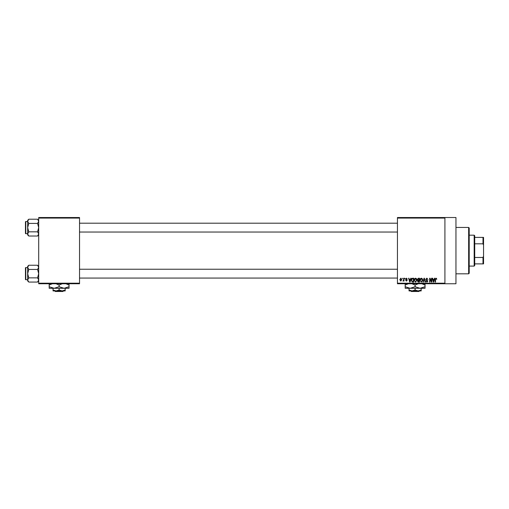 <?xml version="1.0" encoding="UTF-8"?>
<svg xmlns="http://www.w3.org/2000/svg" width="509" height="509" viewBox="0 0 509 509"><rect width="100%" height="100%" fill="white"/><g stroke="black" fill="none" stroke-linecap="round" stroke-linejoin="round"><path stroke-width="0.76" d="M444.917 217.521L444.917 218.075L397.446 218.075L397.446 217.521L455.956 217.521L455.956 283.755L397.446 283.755L397.446 283.201L444.917 283.201L444.917 283.755M402.269 278.232L402.619 278.786L402.269 278.232M404.674 278.232L405.024 278.786L404.674 278.232M410.776 278.232L411.145 278.232L410.076 282.094L409.707 282.094L408.587 278.232L408.956 278.232L409.261 279.39L410.477 279.39L410.776 278.232M416.572 278.786L416.916 280.115L415.56 282.145L414.205 280.16L414.555 278.773L415.56 278.181L416.572 278.786M422.343 278.786L422.686 280.115L421.331 282.145L419.976 280.16L420.326 278.773L421.331 278.181L422.343 278.786M426.841 278.181L428.005 279.486L426.809 278.633L426.097 279.295L427.904 281.089L426.905 282.145L425.848 280.993L426.892 281.693L427.445 280.682L426.281 280.224L425.747 279.301L426.841 278.181M434.463 278.232L434.832 278.232L433.763 282.094L433.394 282.094L432.268 278.232L432.637 278.232L432.943 279.39L434.158 279.39L434.463 278.232M397.446 218.075L397.446 283.201M444.917 218.075L444.917 283.201M436.525 278.455L436.735 279.39L435.959 278.633L435.583 278.926L435.532 282.094L435.182 282.094L435.182 279.473L435.978 278.181L436.525 278.455M431.517 278.232L431.867 278.232L431.867 282.094L431.492 282.094L430.016 279.002L430.016 282.094L429.66 282.094L429.66 278.232L430.041 278.232L431.517 281.324L431.517 278.232M424.022 278.232L424.366 278.232L425.409 282.094L425.047 282.094L424.22 278.684L423.291 282.094L422.922 282.094L424.022 278.232M418.385 278.232L419.473 278.232L419.473 282.094L418.385 282.094L417.418 281.127L417.8 280.313L417.316 279.365L418.385 278.232M412.678 278.232L413.709 278.232L413.709 282.094L412.169 282.024L411.348 280.185C411.253 279.085 411.698 278.436 412.678 278.232M406.424 278.181L407.283 279.085L406.405 278.582L405.928 279.021L407.232 280.294L406.443 281.095L405.628 280.287L406.43 280.694L406.882 280.351L405.578 279.091L406.424 278.181M403.669 278.232L404.025 278.232L404.025 281.044L403.669 280.593L403.255 281.095L402.918 280.943L403.605 280.262L403.669 278.232M400.787 278.181L401.766 279.638L400.787 281.095L399.807 279.664L400.787 278.181M79.538 283.755L38.697 283.755L38.697 283.201L79.538 283.201L79.538 283.755M79.538 218.075L38.697 218.075L38.697 217.521L79.538 217.521L79.538 283.201M38.697 218.075L38.697 283.201M433.713 280.962L434.037 279.835L433.064 279.835L433.553 281.693L433.713 280.962M421.331 281.693L422.336 280.109L421.337 278.633L420.332 280.173L420.479 281.044L421.331 281.693M419.123 281.642L419.123 280.491L418.099 280.529L417.768 281.063L419.123 281.642M419.123 280.039L419.123 278.684L418.016 278.735L417.673 279.365L419.123 280.039M415.56 281.693L416.566 280.109L415.567 278.633L414.561 280.173L414.708 281.044L415.56 281.693M413.353 281.642L413.353 278.684L412.723 278.684L411.838 279.25L411.698 280.192L412.233 281.566L413.353 281.642M410.031 280.962L410.356 279.835L409.382 279.835L409.866 281.693L410.031 280.962M400.793 280.694L401.41 279.638L400.774 278.582L400.157 279.638L400.793 280.694M468.649 227.453L469.203 228.007L469.203 273.263L468.649 273.817L468.649 227.453L455.956 227.453M38.697 234.903L37.571 236.03L28.784 236.03L27.658 233.93L28.784 231.824L27.658 227.618L28.784 223.413L27.658 221.313L28.784 219.207L27.658 220.34L27.658 234.903L28.784 236.03M25.45 222.656L25.45 221.879A0.331 0.331 0 0 1 25.781 221.549L25.781 233.695A0.331 0.331 0 0 1 25.45 233.364L25.45 221.879A0.331 0.331 0 0 1 25.781 221.549L27.658 221.549M25.781 233.695L27.658 233.695M38.697 220.34L37.571 219.207L28.784 219.207M37.571 219.207L38.697 221.313L37.571 223.413L28.784 223.413M37.571 223.413L38.697 227.618L37.571 231.824L28.784 231.824M37.571 231.824L38.697 233.93L37.571 236.03M25.45 272.684L25.45 269.789M474.165 266.092L474.165 235.183L474.719 235.737L474.719 265.539L474.165 266.092L469.203 266.092M474.165 235.183L469.203 235.183M483.55 263.885L482.996 263.885L482.996 257.465L483.55 256.154L483.55 263.885M474.719 263.885L482.996 263.885M474.719 237.391L483.55 237.391L483.55 256.154M474.719 257.465L482.996 257.465M483.55 245.115L482.996 243.811L482.996 237.391M474.719 243.811L482.996 243.811M25.45 233.364L25.45 232.588M38.697 280.936L37.571 282.062L28.784 282.062L27.658 279.963L28.784 277.857L27.658 273.651L28.784 269.446L27.658 267.346L28.784 265.24L27.658 266.366L27.658 280.936L28.784 282.062M25.45 268.682L25.45 267.912A0.331 0.331 0 0 1 25.781 267.581L25.781 279.721A0.331 0.331 0 0 1 25.45 279.39L25.45 267.912A0.331 0.331 0 0 1 25.781 267.581L27.658 267.581M25.781 279.721L27.658 279.721M38.697 266.366L37.571 265.24L28.784 265.24M37.571 265.24L38.697 267.346L37.571 269.446L28.784 269.446M37.571 269.446L38.697 273.651L37.571 277.857L28.784 277.857M37.571 277.857L38.697 279.963L37.571 282.062M25.45 279.39L25.45 278.62M410.731 290.925L411.285 291.479L410.731 290.925L412.074 290.925L409.039 289.99L409.039 288.279M418.932 291.479L419.492 290.925L418.932 291.479L411.285 291.479M415.109 289.99L412.074 290.925L421.185 290.925L421.185 289.99L418.144 290.925L415.109 289.99L415.109 288.279M421.185 289.99L421.185 288.279M409.039 289.99L409.039 290.925L412.074 290.925M411.966 283.755L415.109 285.065L415.109 286.739L420.078 288.279L425.047 286.739L425.047 288.279L405.177 288.279L405.177 285.065L408.32 283.755M415.109 285.065L418.252 283.755M425.047 286.739L425.047 283.532M421.904 283.755L425.047 285.065M415.109 286.739L410.146 288.279L405.177 286.739M405.177 283.532L405.177 285.065M54.737 290.925L55.296 291.479L54.737 290.925M62.944 291.479L63.498 290.925L62.944 291.479L55.296 291.479M59.12 289.99L56.079 290.925L65.19 290.925L65.19 289.99L62.155 290.925L59.12 289.99L59.12 288.279M65.19 289.99L65.19 288.279M53.044 289.99L53.044 290.925L56.079 290.925L53.044 289.99L53.044 288.279M55.971 283.755L59.12 285.065L59.12 286.739L64.083 288.279L69.052 286.739L69.052 288.279L49.182 288.279L49.182 285.065L52.325 283.755M59.12 285.065L62.263 283.755M69.052 286.739L69.052 283.532M65.909 283.755L69.052 285.065M59.12 286.739L54.151 288.279L49.182 286.739M49.182 283.532L49.182 285.065M468.649 273.817L455.956 273.817M397.446 223.203L79.538 223.203M397.446 232.034L79.538 232.034M79.538 278.067L397.446 278.067M79.538 269.236L397.446 269.236"/></g></svg>
